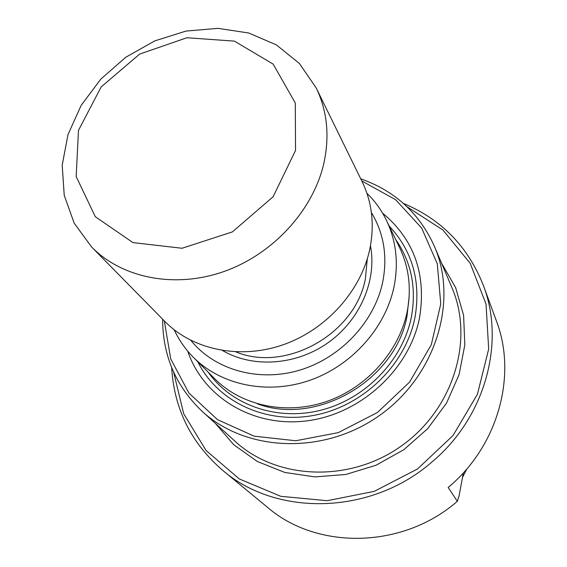 <?xml version="1.0" encoding="UTF-8"?>
<svg xmlns="http://www.w3.org/2000/svg" width="567" height="567" viewBox="0 0 567 567"><rect width="100%" height="100%" fill="white"/><g stroke="black" fill="none" stroke-linecap="round" stroke-linejoin="round"><path stroke-width="0.85" d="M403.392 203.397C441.438 219.316 468.108 246.702 483.41 285.555C505.587 343.184 484.948 418.077 431.537 462.325C371.087 515.042 276.597 516.962 222.654 470.319C191.072 443.004 174.076 408.757 171.666 367.586M483.41 285.555L496.359 320.787C517.373 375.467 498.166 446.002 448.171 487.471L457.321 501.306L459.043 496.054L463.331 472.885M222.654 470.319L267.574 507.394C317.244 550.252 402.882 548.891 457.321 501.306M295.542 150.425L273.138 196.728L232.399 231.896L182.057 248.268L132.976 242.612L95.313 216.722L76.162 176.543L78.494 130.346L101.174 86.914L139.652 54.085L186.919 37.748L234.405 41.122L273.174 64.121L295.287 102.988L295.542 150.425M323.927 162.998C313.282 210.151 273.266 254.016 224.248 271.416C175.21 288.801 122.316 278.319 91.663 247.063L74.185 223.171L64.227 195.282L62.193 165.153L67.99 134.613L81.145 105.398L100.798 79.125L125.796 57.232L154.734 40.909L186.033 31.072L217.962 28.35L248.7 32.999L276.441 44.913L299.461 63.554L316.202 87.963C327.194 110.785 329.767 135.796 323.927 162.998M316.202 87.963L362.171 181.759C372.136 202.462 374.674 224.95 369.776 249.225C360.846 291.296 326.032 329.881 282.926 344.835C239.798 359.769 192.745 349.874 164.926 321.524L91.663 247.063M371.378 212.54C383.88 233.271 387.665 256.404 382.732 281.941C374.44 321.886 340.632 357.961 299.532 370.194C258.424 382.442 214.609 369.84 190.902 340.42M366.913 193.255C375.007 201.15 381.548 210.237 386.524 220.506C396.17 240.876 398.686 262.897 394.058 286.569C385.539 327.967 351.738 365.779 309.603 380.393C267.44 394.986 221.151 385.241 193.404 357.345C185.359 349.244 178.959 340.065 174.189 329.81M386.524 220.506L399.763 247.977C409.076 267.652 411.55 288.865 407.191 311.616C399.147 351.412 366.892 387.608 326.557 401.507C286.193 415.384 241.74 405.873 214.936 378.94L193.404 357.345M389.231 226.12C412.542 251.082 421.118 281.579 414.952 317.605C405.688 364.581 363.44 405.915 314.6 415.242C265.753 424.726 217.374 401.556 197.805 361.76M382.576 213.135C414.137 239.437 426.469 274.258 419.587 317.591C409.537 369.174 361.179 413.875 307.342 420.799C253.484 427.993 203.184 397.311 187.755 351.179M164.295 320.887L170.759 359.031L188.889 393.009L217.452 419.63L254.151 436.179L295.733 440.757L338.244 432.649L377.494 412.457L409.558 382.123L431.303 344.701L440.757 303.955L437.313 263.846L421.671 228.069L395.617 199.704L361.774 180.958M360.74 178.839C395.001 190.902 419.587 213.475 434.506 246.553C458.434 301.715 435.584 376.006 379.592 415.42C323.849 455.181 246.184 452.105 202.072 411.252C175.813 386.212 162.665 355.53 162.637 319.2M173.608 372.101L183.715 413.782L206.076 450.489L239.26 478.931L280.778 496.316L327.138 500.711L374.192 491.376L417.532 468.959L453.04 435.506L477.449 394.207L488.676 349.01L486.032 304.082L470.206 263.336L442.983 230.074L407.014 206.721M466.875 468.881L462.481 477.485M235.893 351.909C286.037 372.852 355.566 333.729 365.41 278.581L367.31 258.793M370.442 245.865C377.14 280.275 360.088 320.064 328.08 342.716C296.094 365.403 252.903 368.302 222.661 350.576M409.168 296.215L407.099 315.465C396.22 379.784 316.96 426.271 257.326 403.81M395.646 239.444C411.415 262.16 416.653 288.071 411.351 317.166C402.797 360.024 366.084 398.346 321.936 409.927C277.773 421.564 231.542 405.511 208.245 372.228M202.072 411.252L235.029 441.268C276.739 479.866 349.4 483.041 401.287 446.038C453.402 409.353 474.494 339.746 451.906 287.597L434.506 246.553M441.459 262.953L455.634 287.611L463.608 315.394L464.82 344.92L459.072 374.688L446.534 403.087L427.809 428.553L403.86 449.674L375.999 465.266L345.764 474.487L314.813 476.904L284.825 472.46L257.368 461.524L233.81 444.79L215.24 423.244"/></g></svg>
